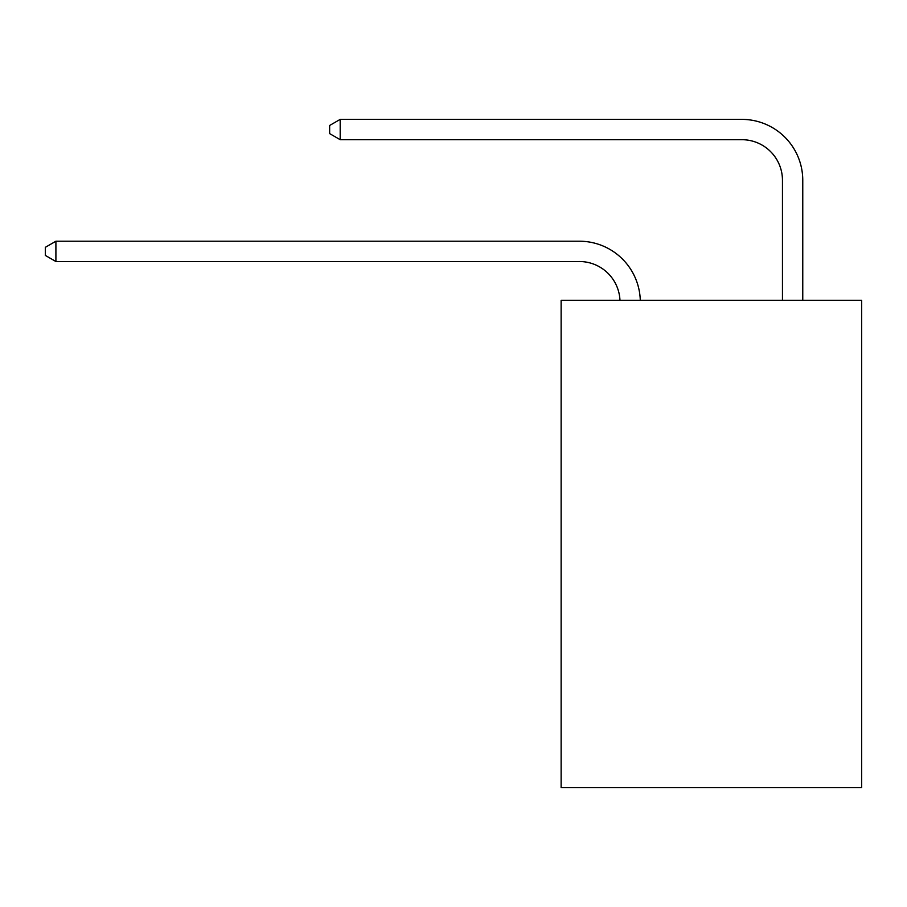 <?xml version="1.0" encoding="UTF-8"?>
<svg xmlns="http://www.w3.org/2000/svg" width="907" height="907" viewBox="0 0 907 907"><rect width="100%" height="100%" fill="white"/><g stroke="black" fill="none" stroke-linecap="round" stroke-linejoin="round"><path stroke-width="1.36" d="M861.65 300.274L861.65 787.616L561.127 787.616L561.127 300.274L861.65 300.274M579.392 261.522A40.611 40.611 178.8 0 1 619.969 300.274A40.611 40.611 0 0 0 579.392 261.522L55.905 261.522L45.35 255.434L45.35 247.316L55.905 241.217L579.392 241.217A60.916 60.916 -1.2 0 1 640.285 300.274M782.458 300.274L782.458 180.3A40.611 40.611 0 0 0 741.847 139.689L340.193 139.689L329.638 133.601L329.638 125.472L340.193 119.384L741.847 119.384A60.916 60.916 0 0 1 802.763 180.3L802.763 300.274M782.458 180.3A40.611 40.611 0 0 0 741.847 139.689A40.611 40.611 0 0 1 782.458 180.3A40.611 40.611 0 0 0 741.847 139.689A40.611 40.611 0 0 1 782.458 180.3A40.611 40.611 0 0 0 741.847 139.689A40.611 40.611 0 0 1 782.458 180.3A40.611 40.611 0 0 0 741.847 139.689A40.611 40.611 0 0 1 782.458 180.3A40.611 40.611 0 0 0 741.847 139.689A40.611 40.611 0 0 1 782.458 180.3A40.611 40.611 0 0 0 741.847 139.689A40.611 40.611 0 0 1 782.458 180.3A40.611 40.611 0 0 0 741.847 139.689A40.611 40.611 0 0 1 782.458 180.3A40.611 40.611 0 0 0 741.847 139.689A40.611 40.611 0 0 1 782.458 180.3A40.611 40.611 0 0 0 741.847 139.689A40.611 40.611 0 0 1 782.458 180.3A40.611 40.611 0 0 0 741.847 139.689A40.611 40.611 0 0 1 782.458 180.3A40.611 40.611 0 0 0 741.847 139.689A40.611 40.611 0 0 1 782.458 180.3A40.611 40.611 0 0 0 741.847 139.689A40.611 40.611 0 0 1 782.458 180.3A40.611 40.611 0 0 0 741.847 139.689A40.611 40.611 0 0 1 782.458 180.3A40.611 40.611 0 0 0 741.847 139.689A40.611 40.611 0 0 1 782.458 180.3A40.611 40.611 0 0 0 741.847 139.689A40.611 40.611 0 0 1 782.458 180.3A40.611 40.611 0 0 0 741.847 139.689A40.611 40.611 0 0 1 782.458 180.3M340.193 119.384L741.847 119.384L340.193 119.384L741.847 119.384L340.193 119.384L741.847 119.384L340.193 119.384L741.847 119.384L340.193 119.384L741.847 119.384L340.193 119.384L741.847 119.384L340.193 119.384L741.847 119.384L340.193 119.384L741.847 119.384L340.193 119.384L741.847 119.384L340.193 119.384L741.847 119.384L340.193 119.384L741.847 119.384L340.193 119.384L741.847 119.384L340.193 119.384L741.847 119.384L340.193 119.384L741.847 119.384L340.193 119.384L741.847 119.384L340.193 119.384L741.847 119.384L340.193 119.384L340.193 139.689M55.905 261.522L55.905 241.217L579.392 241.217"/></g></svg>
